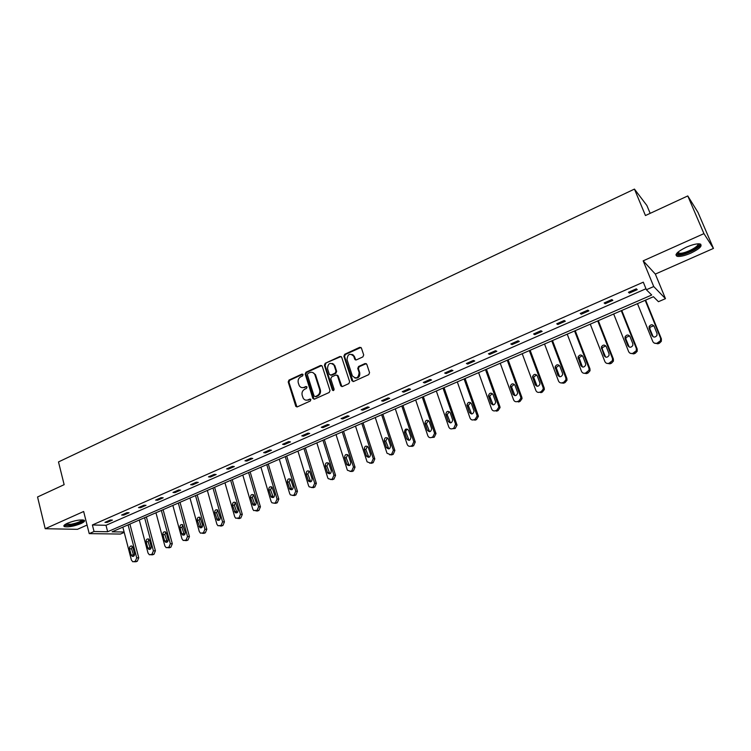 <?xml version="1.0" encoding="UTF-8"?>
<svg xmlns="http://www.w3.org/2000/svg" width="751" height="751" viewBox="0 0 751 751"><rect width="100%" height="100%" fill="white"/><g stroke="black" fill="none" stroke-linecap="round" stroke-linejoin="round"><path stroke-width="1.13" d="M303.075 374.627L301.93 374.092L289.004 380.072L288.206 381.968L295.828 406.394L297.321 406.864L310.379 400.968L310.867 399.448L309.787 399.081L308.088 399.842C306.051 400.593 304.418 400.058 303.197 398.227L302.165 395.289C301.592 392.576 302.446 390.548 304.746 389.196L306.436 388.427L306.999 387.094L305.845 386.54L304.155 387.319C302.118 388.079 300.484 387.535 299.274 385.695L298.269 382.813C297.696 380.119 298.551 378.091 300.832 376.739L302.522 375.96L303.075 374.627M302.831 374.223L289.717 380.269L288.919 382.156L296.945 406.967M310.651 399.194L308.088 399.842M306.727 386.671L304.155 387.319M690.76 253.171C684.743 255.734 680.228 256.786 677.205 256.344C674.267 254.72 677.318 251.66 686.358 247.163C692.413 244.582 696.956 243.502 699.998 243.944C702.917 245.633 699.838 248.712 690.76 253.171M80.911 523.588C73.889 526.301 68.388 527.315 64.417 526.62C63.112 525.925 64.126 524.799 67.468 523.24C74.537 520.509 80.047 519.485 84.009 520.171C85.323 520.884 84.29 522.02 80.911 523.588M713.45 248.421L703.931 233.627L643.175 260.841L655.341 274.077L713.45 248.421L697.961 212.364L687.775 195.936L645.447 215.537L634.445 189.092L58.494 461.931L64.145 484.667L37.55 496.984L45.21 528.713L77.428 529.324L87.06 525.062M687.775 195.936L703.931 233.627M362.864 356.913L363.7 354.96L361.428 348.089L359.701 347.328L344.709 354.275L343.892 356.209L351.862 380.673L353.59 381.47L368.732 374.636L369.567 372.674L366.798 364.31L365.061 363.531L358.584 366.488L357.758 368.431L359.109 372.562C358.471 378.185 356.218 379.283 352.35 375.866L347.018 359.551C347.694 353.918 349.938 352.839 353.768 356.303L354.707 359.147L356.406 359.879L362.864 356.913M124.215 532.412L120.423 534.055L89.219 533.623L83.652 511.497L45.21 528.713M89.219 533.623L94.044 531.511L107.656 531.736L651.699 295.012L646.386 289.755L653.727 286.544L665.47 298.663L658.449 301.695L653.426 296.72L112.106 531.811L124.112 532.008M646.386 289.755L643.297 282.179L92.392 524.968L94.044 531.511M643.175 260.841L653.727 286.544M322.226 366.225L320.555 365.465L306.004 372.205L305.197 374.111L312.829 398.321L314.491 399.119L329.191 392.482L330.008 390.558L322.226 366.225M325.211 363.306L339.978 356.462L341.649 357.138L349.637 381.686L348.811 383.62L342.409 386.512L340.757 385.854L337.443 375.66L335.8 375.012L331.595 376.927L330.778 378.861L334.092 389.178C333.96 390.595 333.388 390.905 332.383 390.098L324.404 365.221L325.211 363.306L340.644 356.687L339.978 356.462M650.169 213.35L646.893 205.511L634.445 189.092M655.341 274.077L665.47 298.663M92.392 524.968L106.004 525.306L645.973 288.75M106.004 525.306L107.656 531.736M637.214 289.651L629.366 293.097L628.465 292.28L636.341 288.816L637.214 289.651M612.854 300.353L605.128 303.742L604.161 302.963L611.905 299.555L612.854 300.353M588.887 310.876L581.283 314.209L580.251 313.467L587.873 310.125L588.887 310.876M565.315 321.221L557.833 324.507L556.735 323.803L564.226 320.508L565.315 321.221M542.119 331.407L534.759 334.636L533.595 333.979L540.973 330.731L542.119 331.407M519.298 341.433L512.06 344.606L510.83 343.977L518.087 340.794L519.298 341.433M496.833 351.29L489.718 354.416L488.432 353.824L495.566 350.689L496.833 351.29M474.735 360.996L467.723 364.075L466.38 363.522L473.402 360.424L474.735 360.996M452.975 370.553L446.075 373.576L444.676 373.059L451.595 370.018L452.975 370.553M431.553 379.959L424.756 382.935L423.311 382.447L430.116 379.452L431.553 379.959M410.468 389.215L403.775 392.153L402.273 391.693L408.976 388.746L410.468 389.215M389.694 398.33L383.113 401.222L381.555 400.799L388.154 397.899L389.694 398.33M369.248 407.314L362.761 410.159L361.156 409.764L367.661 406.901L369.248 407.314M349.102 416.157L342.709 418.964L341.057 418.598L347.469 415.782L349.102 416.157M329.257 424.869L322.968 427.638L321.268 427.291L327.577 424.522L329.257 424.869M309.712 433.449L303.507 436.181L301.771 435.862L307.985 433.13L309.712 433.449M290.459 441.907L284.338 444.592L282.564 444.301L288.684 441.616L290.459 441.907M271.477 450.243L265.45 452.891L263.629 452.628L269.665 449.971L271.477 450.243M252.777 458.457L246.835 461.058L244.976 460.823L250.928 458.204L252.777 458.457M234.34 466.549L228.492 469.112L226.595 468.906L232.453 466.324L234.34 466.549M216.175 474.519L210.411 477.054L208.468 476.866L214.251 474.332L216.175 474.519M198.264 482.386L192.575 484.883L190.604 484.714L196.302 482.217L198.264 482.386M180.606 490.14L175.002 492.6L172.993 492.459L178.616 489.99L180.606 490.14M163.202 497.782L157.672 500.213L155.626 500.091L161.165 497.66L163.202 497.782M146.032 505.32L140.578 507.714L138.503 507.62L143.967 505.216L146.032 505.32M129.097 512.755L123.727 515.12L121.624 515.036L127.003 512.67L129.097 512.755M112.406 520.086L107.102 522.414L104.962 522.358L110.275 520.021L112.406 520.086M107.102 522.414L106.867 521.523M123.727 515.12L123.493 514.219M140.578 507.714L140.343 506.812M157.672 500.213L157.428 499.302M175.002 492.6L174.748 491.689M192.575 484.883L192.322 483.963M210.411 477.054L210.149 476.134M228.492 469.112L228.22 468.183M246.835 461.058L246.563 460.128M265.45 452.891L265.169 451.942M284.338 444.592L284.056 443.644M303.507 436.181L303.216 435.223M322.968 427.638L322.667 426.681M342.709 418.964L342.4 418.007M362.761 410.159L362.442 409.201M383.113 401.222L382.785 400.255M403.775 392.153L403.447 391.177M424.756 382.935L424.418 381.959M446.075 373.576L445.728 372.59M467.723 364.075L467.366 363.08M489.718 354.416L489.352 353.421M512.06 344.606L511.684 343.601M534.759 334.636L534.383 333.632M557.833 324.507L557.449 323.493M581.283 314.209L580.889 313.186M605.128 303.742L604.724 302.719M629.366 293.097L628.944 292.064M301.977 387.638L304.859 387.497M305.976 400.161L308.783 400.011M321.738 365.549L306.699 372.402L305.892 374.308L314.068 399.222M307.938 373.454L307.375 374.787L314.087 396.049L315.251 396.603L317.053 395.796C319.382 394.435 320.245 392.397 319.654 389.656L314.763 374.439C313.561 372.43 311.881 371.829 309.722 372.627L307.938 373.454M312.735 372.515L315.458 374.636L320.339 389.844C320.93 392.576 320.067 394.613 317.739 395.965L315.946 396.781M341.207 356.565L340.644 356.687M336.983 375.096L338.119 375.857L341.912 386.624M325.887 363.512L325.08 365.437L333.294 390.595M334.186 365.54L334.054 365.202C330.252 362.02 328.056 363.165 327.492 368.619L329.36 374.411L330.984 375.04L335.19 373.116L336.007 371.182L334.186 365.54L334.852 365.746L332.364 363.437M330.487 375.153L330.984 375.04M334.852 365.746L336.673 371.388L335.857 373.313L331.66 375.237M352.031 354.341L354.416 356.528L355.824 359.992M354.857 378.035C358.424 378.457 360.058 376.702 359.757 372.768L359.109 372.562M366.3 363.625L359.231 366.695L358.405 368.638L359.757 372.768M360.968 347.441L345.366 354.5L344.549 356.434L353.054 381.583M128.092 524.865L136.71 557.833L135.264 561.316L132.805 561.786L131.406 560.058L122.845 527.146M129.904 524.076L138.738 557.805L137.292 561.279L134.87 561.748M132.289 546.306L131.575 548.803L133.847 556.069M134.542 553.571L132.918 547.376L131.866 546.033C130.186 545.817 129.416 546.747 129.538 548.812L131.153 555.008L132.242 556.369C133.903 556.557 134.673 555.627 134.542 553.571M144.605 517.692L153.411 550.83L151.955 554.341L149.383 554.782L148.041 553.083L139.292 520.002M146.389 516.923L155.41 550.821L153.955 554.313L151.458 554.782M148.886 539.237L148.125 541.79L150.453 549.103M151.204 546.559L149.543 540.326L148.529 539.002C146.802 538.73 145.994 539.659 146.116 541.781L147.769 548.005L148.82 549.347C150.538 549.591 151.326 548.652 151.204 546.559M161.343 510.427L170.346 543.733L168.872 547.272L166.187 547.686L164.891 546.024L155.955 512.764M163.089 509.666L172.317 543.733L170.843 547.263L168.262 547.723M165.718 532.074L164.901 534.674L167.295 542.044M168.093 539.434L166.403 533.172L165.427 531.877C163.643 531.548 162.817 532.468 162.929 534.646L164.61 540.908L165.624 542.222C167.389 542.522 168.215 541.593 168.093 539.434M82.892 519.927C82.432 521.804 78.47 523.531 70.988 525.109C67.374 525.662 65.375 525.531 64.999 524.714L64.99 524.573M65.656 524.151L71.054 524.282C77.053 523.081 80.733 521.607 82.112 519.88M64.004 525.484L70.547 525.503C77.588 524.114 82.131 522.358 84.159 520.246M698.543 243.812C702.748 245.577 686.752 254.551 679.702 254.458L677.242 253.772L677.149 252.918M677.627 252.458L680.012 253.322C685.973 253.406 699.744 246.131 697.867 243.831M675.928 254.767L678.472 255.256C685.175 255.321 700.655 247.68 700.739 244.216M178.316 503.057L187.515 536.533L186.023 540.1L183.225 540.485L181.986 538.852L172.852 505.423M180.024 502.316L189.449 536.561L187.957 540.11L185.3 540.56M182.784 524.808L181.911 527.465L184.361 534.881M185.215 532.224L182.568 524.667C180.728 524.254 179.864 525.174 179.968 527.418L181.686 533.708L182.653 535.003C184.474 535.369 185.328 534.44 185.215 532.224M195.513 495.585L204.92 529.239L203.418 532.825L200.479 533.182L199.315 531.586L189.975 497.988M197.184 494.862L206.825 529.286L205.314 532.863L202.563 533.304M200.085 517.448L199.156 520.161L201.672 527.615M202.582 524.902L199.954 517.355C198.057 516.866 197.147 517.777 197.241 520.096L199.907 527.671C201.794 528.113 202.686 527.193 202.582 524.902M212.955 488.009L222.578 521.842L221.047 525.456L217.978 525.756L216.889 524.226L207.342 490.45M214.589 487.296L224.436 521.898L222.916 525.512L220.071 525.935M217.63 509.985L216.635 512.745L219.217 520.246M220.193 517.486L217.583 509.948C215.631 509.366 214.683 510.276 214.758 512.661L217.405 520.227C219.348 520.762 220.278 519.852 220.193 517.486M230.651 480.321L240.48 514.332L238.94 517.974L235.711 518.218L234.706 516.754L224.953 482.799M232.237 479.636L242.301 514.416L240.771 518.049L237.823 518.462M235.429 502.419L234.368 505.235L237.006 512.783M238.048 509.957L235.467 502.447C233.458 501.762 232.472 502.654 232.528 505.123L235.138 512.67C237.147 513.308 238.114 512.407 238.048 509.957M248.59 472.539L258.635 506.718L257.077 510.389L253.688 510.558L252.787 509.169L242.808 475.045M250.139 471.863L260.428 506.831L258.879 510.492L255.866 510.896M253.481 494.74L252.355 497.613L255.049 505.198M256.157 502.325L253.613 494.853C251.538 494.045 250.515 494.928 250.543 497.481L253.125 504.991C255.19 505.752 256.204 504.86 256.157 502.325M266.783 464.634L277.053 499.002L275.486 502.701L274.293 503.198L271.918 502.776L271.12 501.49L260.926 467.178M268.285 463.977L278.809 499.124L277.241 502.813L274.181 503.236M271.787 486.958L270.585 489.887L273.355 497.509M274.528 494.59L272.031 487.155C269.891 486.216 268.82 487.08 268.82 489.727L271.355 497.2C273.486 498.082 274.547 497.218 274.528 494.59M285.239 456.617L295.734 491.163L294.148 494.89L292.946 495.397L290.402 494.862L289.717 493.689L279.297 459.199M286.694 455.979L297.452 491.314L295.866 495.031L292.759 495.472M290.365 479.072L289.088 482.039L291.914 489.708M293.172 486.732L290.712 479.363C288.515 478.274 287.398 479.11 287.361 481.87L289.848 489.277C292.045 490.309 293.143 489.464 293.172 486.732M303.958 448.488L314.697 483.222L313.092 486.977L311.872 487.483L309.159 486.817L308.586 485.775L297.931 451.107M305.375 447.868L316.368 483.391L314.772 487.136L311.599 487.577M309.224 471.065L307.854 474.088L310.736 481.795M312.078 478.762L309.665 471.478C307.422 470.22 306.258 471.027 306.173 473.89L308.614 481.222C310.858 482.424 312.012 481.607 312.078 478.762M322.958 440.236L333.932 475.148L332.308 478.941L331.069 479.457L328.178 478.631L327.736 477.749L316.838 442.893M324.329 439.645L335.566 475.355L333.942 479.129L330.712 479.579M328.356 462.945L326.901 466.014L329.839 473.759M331.266 470.68L328.891 463.48C326.601 462.043 325.39 462.813 325.258 465.789L327.643 473.036C329.942 474.425 331.144 473.637 331.266 470.68M342.231 431.863L353.458 466.972L351.815 470.783L350.557 471.309L347.488 470.304L347.169 469.6L336.026 434.566M343.554 431.29L355.035 467.188L353.402 470.999L350.107 471.45M347.769 454.702L346.22 457.828L349.215 465.601M350.736 462.475L348.408 455.388C346.08 453.754 344.822 454.477 344.615 457.575L346.962 464.709C349.299 466.305 350.548 465.554 350.736 462.475M361.794 423.367L373.266 458.664L371.614 462.513L370.337 463.048L367.089 461.827L355.495 426.108M363.062 422.822L374.805 458.908L373.153 462.747L369.783 463.207M333.697 364.047L333.801 364.714M367.474 446.347L365.831 449.52L368.872 457.331M370.496 454.148L368.206 447.183C365.859 445.334 364.545 446.019 364.273 449.239L366.572 456.242C368.929 458.054 370.243 457.359 370.496 454.148M381.639 414.749L393.374 450.234L391.703 454.111L390.407 454.655L387 453.219L375.247 417.528M382.86 414.223L394.866 450.506L393.195 454.374L389.75 454.834M353.167 354.847L353.233 355.326M355.176 359.776L354.979 359.203M354.256 356.472L354.172 355.993M387.488 437.871L385.732 441.081L388.821 448.92M390.548 445.7L388.286 438.875C385.93 436.8 384.578 437.429 384.221 440.781L386.483 447.643C388.858 449.68 390.21 449.032 390.548 445.7M401.794 406L413.81 441.729L412.102 445.587L410.788 446.132C409.145 446.629 407.962 446.066 407.22 444.461L395.298 408.816M402.949 405.493L415.256 442.029L413.548 445.878L410.008 446.329M407.802 429.262C406.225 429.741 405.606 430.821 405.925 432.52L409.07 440.386M410.91 437.12L408.657 430.417C406.291 428.145 404.902 428.737 404.46 432.191L406.713 438.903C409.06 441.175 410.459 440.593 410.919 437.157L410.91 437.12M422.25 397.119L434.604 433.289L432.811 436.932L431.468 437.486C429.788 437.993 428.586 437.42 427.845 435.787L415.66 399.983M423.348 396.641L436.002 433.618L434.2 437.251L431.468 437.486M428.427 420.532L426.38 423.648L429.619 431.722M431.581 428.417L429.272 421.668C427 419.396 425.564 419.94 424.963 423.292L427.31 430.21C429.563 432.492 431.008 431.975 431.647 428.643L431.581 428.417M443.015 388.098L455.566 424.155L453.829 428.136L452.477 428.708C450.769 429.215 449.539 428.652 448.779 427L436.322 391.008M444.057 387.647L457.04 425.085L455.181 428.483L452.477 428.708M449.38 411.67L447.155 414.627L450.469 422.916M452.562 419.574L450.206 412.787C448.018 410.525 446.545 411.004 445.794 414.242L448.234 421.395C450.393 423.667 451.877 423.207 452.675 420.006L452.562 419.574M464.099 378.945L476.932 415.2L477.101 416.026L475.186 419.208L473.806 419.79C472.079 420.316 470.821 419.743 470.051 418.091L457.303 381.893M465.085 378.513L478.218 415.594L478.387 416.42L476.472 419.593L475.101 420.166L473.806 419.79M470.661 402.677L468.258 405.474L471.637 413.979M473.881 410.59L471.468 403.775C469.356 401.522 467.854 401.945 466.953 405.052L469.478 412.44C471.553 414.702 473.064 414.299 474.012 411.229L473.881 410.59M485.503 369.642L498.636 406.103L498.824 407.183L496.871 410.149L495.463 410.731C493.707 411.266 492.431 410.703 491.642 409.032L478.612 372.637M486.432 369.239L499.866 406.526L500.053 407.596L498.101 410.553L496.702 411.135L495.463 410.731M492.28 393.552L489.708 396.181L493.125 404.883M495.519 401.475L493.05 394.613C491.023 392.379 489.492 392.754 488.45 395.73L491.051 403.353C493.041 405.596 494.58 405.249 495.669 402.301L495.519 401.475M507.254 360.198L520.687 396.857L520.865 398.18L518.894 400.94L517.467 401.532C515.684 402.076 514.388 401.513 513.581 399.832L500.241 363.24M508.108 359.823L521.861 397.307L522.039 398.631L520.067 401.381L518.65 401.973L517.467 401.532M514.247 384.287L511.506 386.756L514.942 395.646M517.505 392.21L514.979 385.31C513.027 383.094 511.469 383.423 510.305 386.277L512.961 394.125C514.876 396.34 516.444 396.04 517.646 393.233L517.505 392.21M529.333 350.604L543.076 387.469L543.245 389.027L541.264 391.581L539.819 392.191C538.007 392.745 536.683 392.182 535.867 390.492L522.217 353.702M530.131 350.266L544.193 387.957L544.353 389.506L542.382 392.06L540.945 392.66L539.819 392.191M536.571 374.89L533.651 377.19L537.096 386.258M539.838 382.794L537.256 375.866C535.369 373.669 533.792 373.942 532.515 376.673L535.228 384.737C537.068 386.934 538.655 386.69 539.969 384.005L539.838 382.794M551.769 340.87L565.832 377.931L565.963 379.706L564.001 382.081L562.527 382.691C560.687 383.263 559.345 382.7 558.5 381.001L544.541 344.005M552.501 340.55L566.883 378.448L567.014 380.213L565.052 382.588L563.588 383.198L560.575 382.85M559.26 365.352L556.162 367.492L559.589 376.702M562.518 373.238L559.88 366.263C558.059 364.094 556.453 364.319 555.083 366.939L557.843 375.209C559.626 377.377 561.222 377.18 562.63 374.618L562.518 373.238M574.562 330.966L588.953 368.234L589.047 370.215L585.602 373.05C583.734 373.623 582.363 373.059 581.499 371.36L567.221 334.157M575.219 330.684L589.939 368.788L590.033 370.759L588.089 372.965L586.606 373.585L583.424 373.163M582.325 355.674L579.04 357.645L582.429 366.986M585.573 363.522L582.87 356.509C581.096 354.369 579.481 354.556 578.026 357.054L580.814 365.53C582.551 367.671 584.165 367.521 585.658 365.07L585.573 363.522M597.73 320.912L612.45 358.387L612.497 360.546L609.052 363.24C607.146 363.831 605.757 363.268 604.874 361.56L590.267 324.15M598.312 320.658L613.37 358.978L613.417 361.128L611.502 363.184L609.99 363.813L606.62 363.296M605.766 345.854L602.293 347.657L602.358 349.262L605.635 357.1M609.005 353.655L606.235 346.605C604.508 344.484 602.875 344.625 601.344 347.028L604.161 355.692C605.85 357.805 607.475 357.692 609.052 355.345L609.005 353.655M621.265 310.689L636.332 348.38L636.322 350.708L632.886 353.28C630.953 353.881 629.535 353.317 628.634 351.599L613.68 313.984M621.772 310.463L637.177 348.999L637.177 351.327L635.29 353.252L633.75 353.89L630.183 353.242M629.591 335.885L625.93 337.509L625.958 339.264L629.207 347.037M632.811 343.62L629.976 336.532C628.296 334.439 626.653 334.542 625.048 336.852L625.076 338.607L627.892 345.695C629.545 347.788 631.187 347.704 632.821 345.451L632.811 343.62M645.184 300.297L660.598 338.194L660.542 340.691L657.116 343.151C655.144 343.761 653.699 343.207 652.779 341.48L637.477 303.648M645.616 300.109L661.387 338.861L661.321 341.348L659.472 343.151L657.904 343.798L654.13 343M653.83 325.774L649.953 327.22L649.944 329.098L653.163 336.786M657.012 333.425L654.112 326.291C652.459 324.216 650.807 324.291 649.136 326.516L649.127 328.403L652.018 335.528C653.633 337.593 655.285 337.546 656.975 335.387L657.012 333.425M302.625 374.289L301.93 374.092M310.482 399.25L309.787 399.081M306.539 386.727L305.845 386.54M296.392 406.235L295.687 406.066M288.919 382.156L288.206 381.968M289.717 380.269L289.004 380.072M313.514 398.49L312.829 398.321M305.892 374.308L305.197 374.111M306.699 372.402L306.004 372.205M321.24 365.671L320.555 365.465M317.739 395.965L317.053 395.796M320.339 389.844L319.654 389.656M315.72 375.293L315.035 375.096M341.367 385.911L340.701 385.723M338.166 375.988L337.499 375.791M333.003 390.154L332.336 389.976M325.08 365.437L324.404 365.221M335.857 373.313L335.19 373.116M336.673 371.388L336.007 371.182M355.336 359.325L354.688 359.1M354.463 356.641L353.805 356.425M358.405 368.638L357.758 368.431M359.231 366.695L358.584 366.488M365.699 363.747L365.061 363.531M352.519 380.87L351.862 380.673M344.549 356.434L343.892 356.209M345.366 354.5L344.709 354.275M360.349 347.563L359.701 347.328M136.71 557.833L138.738 557.805M134.204 561.767L136.231 561.72M135.264 561.316L137.292 561.279M133.19 554.98L131.153 555.008M131.575 548.803L129.538 548.812M153.411 550.83L155.41 550.821M150.876 554.792L152.875 554.764M151.955 554.341L153.955 554.313M149.768 547.995L147.769 548.005M148.125 541.79L146.116 541.781M170.346 543.733L172.317 543.733M167.783 547.723L169.754 547.723M168.872 547.272L170.843 547.263M166.581 540.917L164.61 540.908M164.901 534.674L162.929 534.646M187.515 536.533L189.449 536.561M184.915 540.56L186.858 540.57M186.023 540.1L187.957 540.11M183.629 533.736L181.686 533.708M181.911 527.465L179.968 527.418M204.92 529.239L206.825 529.286M202.291 533.294L204.197 533.332M203.418 532.825L205.314 532.863M200.911 526.46L198.996 526.413M199.156 520.161L197.241 520.096M222.578 521.842L224.436 521.898M219.912 525.935L221.78 525.982M221.047 525.456L222.916 525.512M218.438 519.082L216.56 519.016M216.635 512.745L214.758 512.661M240.48 514.332L242.301 514.416M237.785 518.462L239.616 518.528M238.94 517.974L240.771 518.049M236.208 511.6L234.368 511.515M234.368 505.235L232.528 505.123M258.635 506.718L260.428 506.831M255.913 510.877L257.706 510.98M257.077 510.389L258.879 510.492M254.223 504.015L252.42 503.902M252.355 497.613L250.543 497.481M277.053 499.002L278.809 499.124M274.293 503.198L276.058 503.311M275.486 502.701L277.241 502.813M272.51 496.317L270.745 496.186M270.585 489.887L268.82 489.727M295.734 491.163L297.452 491.314M292.946 495.397L294.664 495.538M294.148 494.89L295.866 495.031M291.05 488.516L289.323 488.357M289.088 482.039L287.361 481.87M314.697 483.222L316.368 483.391M311.872 487.483L313.552 487.652M313.092 486.977L314.772 487.136M309.863 480.593L308.173 480.415M307.854 474.088L306.173 473.89M333.932 475.148L335.566 475.355M331.069 479.457L332.712 479.645M332.308 478.941L333.942 479.129M328.947 472.557L327.305 472.351M326.901 466.014L325.258 465.789M353.458 466.972L355.035 467.188M350.557 471.309L352.153 471.525M351.815 470.783L353.402 470.999M348.314 464.4L346.718 464.174M346.22 457.828L344.615 457.575M373.266 458.664L374.805 458.908M370.337 463.048L371.876 463.283M371.614 462.513L373.153 462.747M367.971 456.129L366.413 455.866M365.831 449.52L364.273 449.239M393.374 450.234L394.866 450.506M390.407 454.655L391.909 454.918M391.703 454.111L393.195 454.374M387.92 447.727L386.408 447.446M385.732 441.081L384.221 440.781M413.792 441.672L415.237 441.973M410.788 446.132L412.233 446.423M412.102 445.587L413.548 445.878M408.168 439.204L406.704 438.894L408.168 439.213M405.925 432.52L404.46 432.191M434.519 432.98L435.909 433.318M432.811 436.932L434.2 437.251M428.727 430.548L427.31 430.21M426.437 423.827L425.019 423.47M455.566 424.155L456.899 424.522M453.829 428.136L455.181 428.483M449.596 421.762L448.234 421.395M447.249 415.012L445.887 414.618M476.932 415.2L478.218 415.594M475.186 419.208L476.472 419.593M470.783 412.843L469.478 412.44M468.389 406.047L467.075 405.634M498.636 406.103L499.866 406.526M496.871 410.149L498.101 410.553M492.299 403.785L491.051 403.353M489.849 396.95L488.601 396.5M520.687 396.857L521.861 397.307M518.894 400.94L520.067 401.381M514.163 394.575L512.961 394.125M511.647 387.713L510.455 387.234M543.076 387.469L544.193 387.957M541.264 391.581L542.382 392.06M536.355 385.235L535.228 384.737M533.792 378.326L532.656 377.819M565.832 377.931L566.883 378.448M562.527 382.691L563.588 383.198M564.001 382.081L565.052 382.588M558.913 375.735L557.843 375.209M556.284 368.797L555.205 368.243M588.953 368.234L589.939 368.788M585.602 373.05L586.606 373.585M587.094 372.421L588.089 372.965M581.828 366.094L580.814 365.53M579.143 359.109L578.12 358.527M612.45 358.387L613.37 358.978M609.052 363.24L609.99 363.813M610.572 362.611L611.502 363.184M605.109 356.284L604.161 355.692M602.358 349.262L601.41 348.652M636.332 348.38L637.177 348.999M632.886 353.28L633.75 353.89M634.426 352.632L635.29 353.252M628.775 346.324L627.892 345.695M625.958 339.264L625.076 338.607M660.598 338.194L661.387 338.861M657.116 343.151L657.904 343.798M658.683 342.494L659.472 343.151M652.816 336.204L652.018 335.528M649.944 329.098L649.127 328.403M296.542 406.554L295.828 406.394M313.627 398.743L312.932 398.574M315.458 374.636L314.763 374.439M341.423 386.042L340.757 385.854M338.119 375.857L337.443 375.66M333.059 390.276L332.383 390.098M334.73 365.408L334.054 365.202M355.354 359.363L354.707 359.147M354.416 356.528L353.768 356.303M352.557 380.954L351.9 380.757M133.406 556.35L132.242 556.369M150.078 549.338L148.82 549.347M166.985 542.231L165.624 542.222M677.731 252.683L677.242 253.772M678.153 251.998L678.66 253.209M184.126 535.022L182.653 535.003M201.512 527.709L199.907 527.671M219.151 520.283L217.405 520.227M236.978 512.755L235.138 512.67M254.927 505.104L253.125 504.991M273.12 497.331L271.355 497.2M291.576 489.427L289.848 489.277M310.294 481.4L308.614 481.222M329.285 473.233L327.643 473.036M348.567 464.935L346.962 464.709M368.131 456.505L366.572 456.242M387.995 447.925L386.483 447.643M413.81 441.729L415.256 442.029M434.604 433.289L436.002 433.618M426.38 423.648L424.963 423.292M455.697 424.728L457.04 425.085M447.155 414.627L445.794 414.242M477.101 416.026L478.387 416.42M468.258 405.474L466.953 405.052M498.824 407.183L500.053 407.596M489.708 396.181L488.45 395.73M520.865 398.18L522.039 398.631M511.506 386.756L510.305 386.277M543.245 389.027L544.353 389.506M533.651 377.19L532.515 376.673M565.963 379.706L567.014 380.213M556.162 367.492L555.083 366.939M589.047 370.215L590.033 370.759M579.04 357.645L578.026 357.054M612.497 360.546L613.417 361.128M602.293 347.657L601.344 347.028M636.322 350.708L637.177 351.327M625.93 337.509L625.048 336.852M660.542 340.691L661.321 341.348M649.953 327.22L649.136 326.516"/></g></svg>
